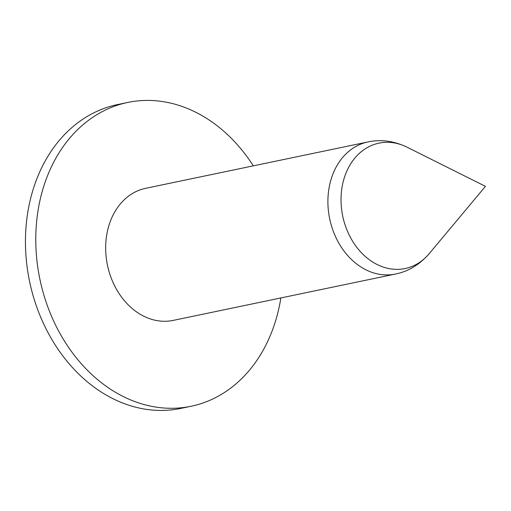 <?xml version="1.0" encoding="UTF-8"?>
<svg xmlns="http://www.w3.org/2000/svg" width="511" height="511" viewBox="0 0 511 511"><rect width="100%" height="100%" fill="white"/><g stroke="black" fill="none" stroke-linecap="round" stroke-linejoin="round"><path stroke-width="0.77" d="M280.858 297.945A155.172 122.11 -101.8 0 1 191.12 406.258L180.798 408.41A155.172 122.11 -101.8 0 1 114.292 399.353A155.172 122.11 -101.8 0 1 39.583 172.245A155.172 122.11 -101.8 0 1 117.428 104.602L127.75 102.449A155.172 122.11 -101.8 0 1 253.309 165.858M191.12 406.258A155.172 122.11 -101.8 0 1 124.614 397.2A155.172 122.11 -101.8 0 1 35.783 237.519A155.172 122.11 -101.8 0 1 127.75 102.449M144.294 316.462A67.465 53.093 -101.8 0 1 105.675 247.037A67.465 53.093 -101.8 0 1 145.661 188.31L367.888 141.956A67.465 53.093 -101.8 0 0 327.902 200.682A67.465 53.093 -101.8 0 0 366.521 270.108A67.465 53.093 -101.8 0 0 395.437 274.049L173.21 320.397A67.465 53.093 -101.8 0 1 144.294 316.462M406.43 146.881A64.041 50.397 78.2 0 0 343.085 182.159A64.041 50.397 78.2 0 0 377.686 264.787A64.041 50.397 78.2 0 0 429.227 253.628L485.45 186.355L407.018 147.168A64.041 50.397 78.2 0 0 406.43 146.881M407.018 147.168L406.283 146.804C393.304 140.851 380.503 139.235 367.888 141.956M395.437 274.049C408.321 271.469 419.582 264.66 429.227 253.628"/></g></svg>
